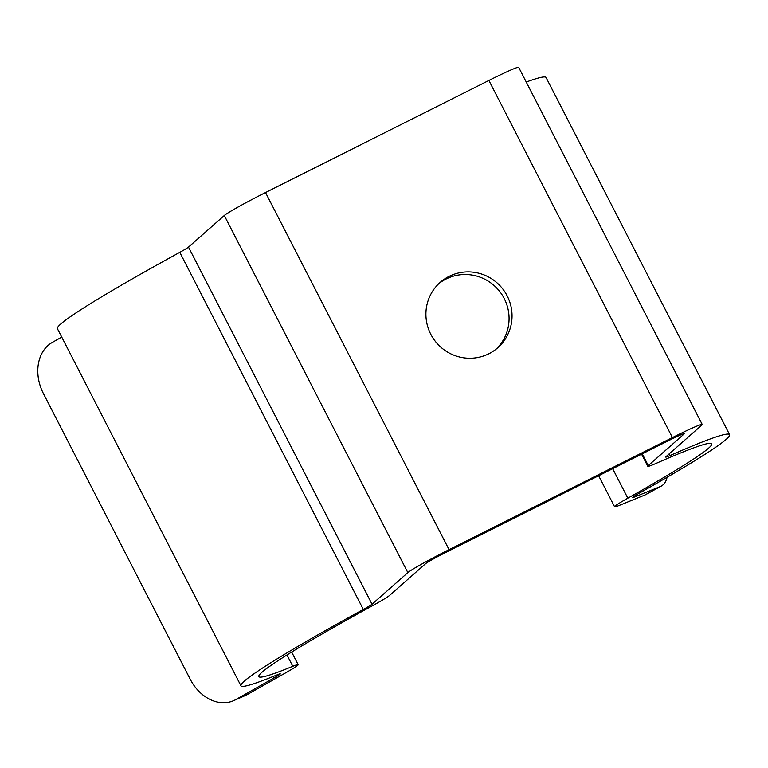 <?xml version="1.0" encoding="UTF-8"?>
<svg xmlns="http://www.w3.org/2000/svg" width="768" height="768" viewBox="0 0 768 768"><rect width="100%" height="100%" fill="white"/><g stroke="black" fill="none" stroke-linecap="round" stroke-linejoin="round"><path stroke-width="1.15" d="M61.738 337.085L52.282 342.432A40.205 31.229 -113.7 0 0 43.402 393.552L190.224 679.238A40.205 31.229 -113.7 0 0 233.616 700.656A40.205 31.229 -113.7 0 0 235.814 699.552L273.994 677.962A20.102 0.998 152.8 0 0 280.282 673.862A20.102 0.998 152.8 0 0 277.594 674.669A274.704 13.594 -27.2 0 1 240.941 685.786A274.704 13.594 -27.2 0 1 363.322 609.456A20.102 0.998 152.8 0 0 372.029 604.214L407.837 572.611A40.205 1.987 -27.2 0 1 449.059 549.658L672.422 437.587A40.205 1.987 -27.2 0 1 702.221 424.464A40.205 1.987 -27.2 0 1 701.731 425.146L665.923 456.739A20.102 0.998 152.8 0 0 665.674 457.075A20.102 0.998 152.8 0 0 670.032 455.549A274.704 13.594 -27.2 0 1 729.6 434.65A274.704 13.594 -27.2 0 1 639.091 493.286A20.102 0.998 152.8 0 0 632.467 497.578A20.102 0.998 152.8 0 0 634.915 496.858L660.298 486.557A40.205 19.44 61.2 0 0 661.296 486.086A40.205 19.44 61.2 0 0 667.094 477.274M240.941 685.786L57.408 328.666A274.704 13.594 -27.2 0 1 179.789 252.336A20.102 0.998 152.8 0 0 188.496 247.094L224.304 215.501A40.205 1.987 -27.2 0 1 265.526 192.547L488.89 80.467A40.205 1.987 -27.2 0 1 518.688 67.344L702.221 424.464M430.771 334.234A43.555 42.691 -131.4 0 1 440.16 282.403A43.555 42.691 -131.4 0 1 500.986 286.819A43.555 42.691 -131.4 0 1 497.789 347.722A43.555 42.691 -131.4 0 1 430.771 334.234M526.234 82.042A274.704 13.594 -27.2 0 1 546.067 77.53L729.6 434.65M661.296 486.086L645.869 494.554A40.205 19.44 -118.8 0 1 644.88 495.024L619.498 505.325A40.205 1.987 -27.2 0 1 614.582 506.765A40.205 1.987 -27.2 0 1 627.83 498.182A254.611 12.605 152.8 0 0 711.725 443.837A254.611 12.605 152.8 0 0 656.515 463.21A40.205 1.987 -27.2 0 1 647.798 466.272A40.205 1.987 -27.2 0 1 648.288 465.59L684.096 433.987A20.102 0.998 152.8 0 0 684.336 433.651A20.102 0.998 152.8 0 0 669.437 440.208L446.083 552.288A20.102 0.998 152.8 0 0 425.472 563.77L389.664 595.363A40.205 1.987 -27.2 0 1 372.24 605.856A254.611 12.605 152.8 0 0 258.816 676.598A254.611 12.605 152.8 0 0 292.79 666.298A40.205 1.987 -27.2 0 1 298.157 664.675A40.205 1.987 -27.2 0 1 285.59 672.874L247.411 694.464A40.205 31.229 66.3 0 1 245.213 695.568L233.616 700.656M496.272 348.998A43.555 42.691 48.6 0 0 498.01 289.44A43.555 42.691 48.6 0 0 438.701 283.757M224.304 215.501L407.837 572.611M188.496 247.094L372.029 604.214M265.526 192.547L449.059 549.658M488.89 80.467L672.422 437.587M669.178 453.869L670.032 455.549M634.474 496.003L634.915 496.858M612.682 468.691L627.83 498.182M642.259 453.85L648.288 465.59M286.973 654.97L292.79 666.298M273.226 676.454L273.994 677.962M179.789 252.336L363.322 609.456M644.88 495.024L660.298 486.557M235.814 699.552L247.411 694.464M598.637 475.738L614.582 506.765M641.587 454.186L647.798 466.272M291.667 652.051L298.157 664.675"/></g></svg>
